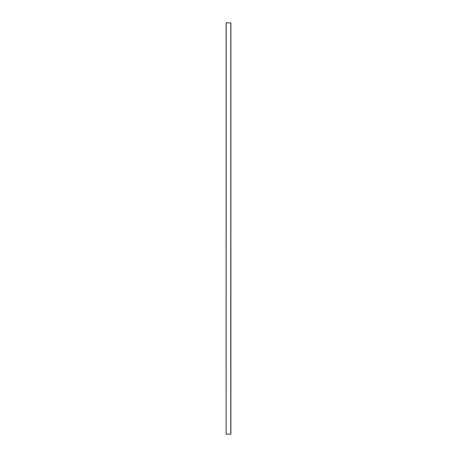 <?xml version="1.0" encoding="UTF-8"?>
<svg xmlns="http://www.w3.org/2000/svg" width="457" height="457" viewBox="0 0 457 457"><rect width="100%" height="100%" fill="white"/><g stroke="black" fill="none" stroke-linecap="round" stroke-linejoin="round"><path stroke-width="0.69" d="M226.198 22.85L226.095 434.15L226.112 22.85L226.095 434.15L226.198 22.85L230.888 22.85L230.905 434.15L230.888 22.85L230.888 434.15L226.198 434.15M230.802 434.15L230.802 22.85"/></g></svg>
